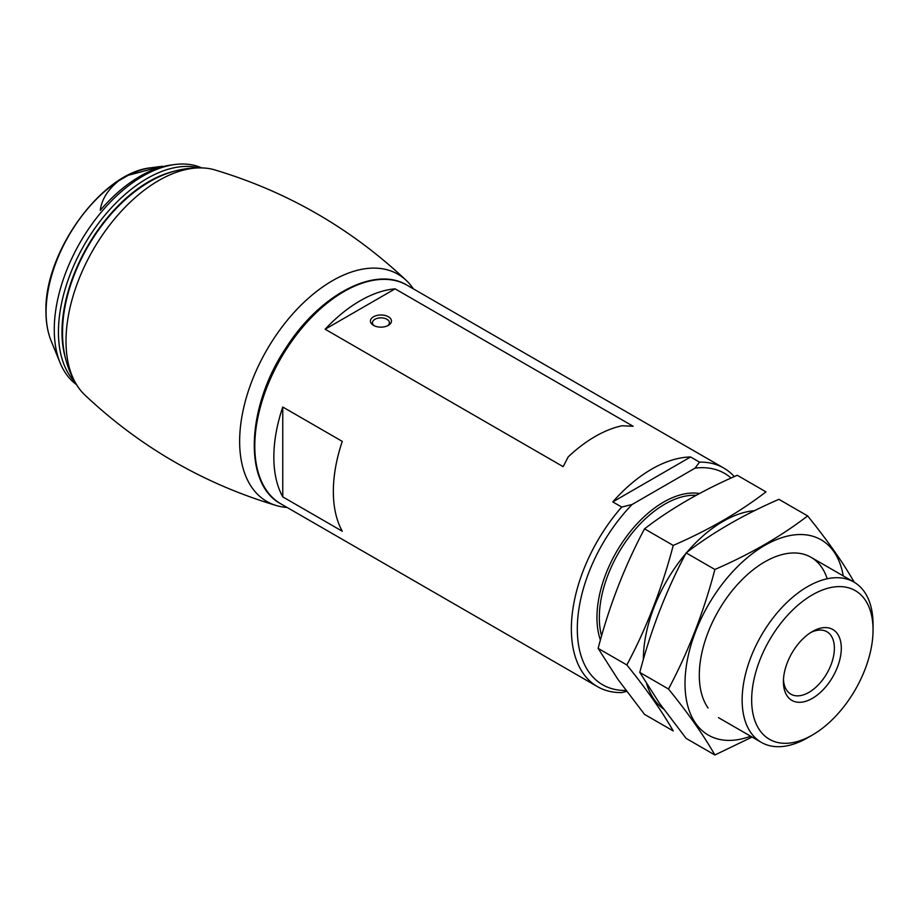 <?xml version="1.0" encoding="UTF-8"?>
<svg xmlns="http://www.w3.org/2000/svg" width="919" height="919" viewBox="0 0 919 919"><rect width="100%" height="100%" fill="white"/><g stroke="black" fill="none" stroke-linecap="round" stroke-linejoin="round"><path stroke-width="1.38" d="M626.655 691.41L621.715 692.57A126.225 72.877 -60 0 1 597.499 686.665A126.225 72.877 -60 0 1 621.715 507.058L612.789 501.9L690.594 456.973A126.225 72.877 120 0 0 612.789 501.9M625.942 690.445A122.02 70.453 -60 0 1 577.373 624.966A122.02 70.453 -60 0 1 632.111 504.485L695.086 468.127L699.52 462.131L690.594 456.973M699.52 462.131A126.225 72.877 -60 0 1 723.735 468.035A126.225 72.877 -60 0 1 734.281 476.616M342.27 531.239A126.225 72.877 -60 0 1 342.27 441.384L282.765 407.025A126.225 72.877 120 0 0 282.765 496.88L342.27 531.239M325.142 329.232L563.152 466.657L568.218 456.858A126.225 72.877 -60 0 1 622.117 425.75L633.122 426.255L395.101 288.842A126.225 72.877 120 0 0 325.142 329.232L395.101 288.842M695.086 468.127A122.02 70.453 -60 0 1 731.099 478.041M621.715 507.058L632.111 504.485M807.594 737.785L812.362 735.039A85.835 49.557 -60 0 1 751.662 699.991A85.835 49.557 -60 0 1 812.35 594.869A85.835 49.557 -60 0 1 873.05 629.917A85.835 49.557 -60 0 1 812.362 735.039A85.835 49.557 -60 0 1 812.35 735.039L807.594 737.785A92.566 53.44 -60 0 1 761.311 742.368A92.566 53.44 -60 0 1 761.311 635.489A92.566 53.44 -60 0 1 853.877 582.037A92.566 53.44 -60 0 1 873.05 624.415L873.05 629.917M812.35 698.371A40.93 23.63 -60 0 1 783.413 681.668A40.93 23.63 -60 0 1 812.35 631.537A40.93 23.63 -60 0 1 841.299 648.24A40.93 23.63 -60 0 1 812.35 698.371M282.765 407.025L282.765 496.88M810.569 632.628A36.048 20.804 -60 0 1 826.916 631.744A36.048 20.804 -60 0 1 832.442 660.623A36.048 20.804 -60 0 1 808.904 692.386A36.048 20.804 -60 0 1 790.88 694.167A36.048 20.804 -60 0 1 783.47 679.578M388.381 316.768A10.523 6.077 180 0 1 388.381 325.36A10.523 6.077 180 0 1 373.505 325.36A10.523 6.077 180 0 1 373.505 316.768A10.523 6.077 180 0 1 388.381 316.768M374.309 325.774A8.466 4.894 180 0 1 372.482 322.741A8.466 4.894 180 0 1 377.709 318.215A8.466 4.894 180 0 1 386.933 319.284A8.466 4.894 180 0 1 389.415 322.741A8.466 4.894 180 0 1 387.577 325.774M162.318 166.213L128.258 175.288A109.602 63.273 -60 0 1 151.244 167.74L160.285 166.511M76.461 384.601A125.386 72.394 -60 0 1 60.103 362.81L51.2 341.029A109.602 63.273 -60 0 1 46.088 312.046A109.602 63.273 -60 0 1 118.93 180.664C107.891 189.521 101.664 199.412 100.263 210.336A122.962 70.993 -60 0 1 170.98 165.052L174.564 164.558A125.386 72.394 -60 0 1 183.398 164.007A125.386 72.394 -60 0 1 201.606 167.844M60.103 362.81A125.386 72.394 -60 0 1 54.267 329.657A125.386 72.394 -60 0 1 174.564 164.558M118.93 180.664L128.258 175.288M62.561 331.736A122.078 70.476 -60 0 1 62.641 327.302A122.078 70.476 -60 0 1 145.076 184.524C164.248 172.186 184.328 166.707 205.316 168.097A131.176 75.737 -60 0 1 214.644 169.866C287.325 191.6 351.242 228.509 406.416 280.571A131.176 75.737 -60 0 1 412.608 287.773L413.343 288.83M287.119 507.472L285.832 507.357A131.176 75.737 -60 0 1 276.504 505.588C203.823 483.853 139.906 446.944 84.732 394.871A131.176 75.737 -60 0 1 78.54 387.68A131.176 75.737 -60 0 1 66.007 341.156A131.176 75.737 -60 0 1 112.474 221.513A131.176 75.737 -60 0 1 205.316 168.097M276.504 505.588A131.176 75.737 -60 0 1 239.641 441.396A131.176 75.737 -60 0 1 302.914 303.316A131.176 75.737 -60 0 1 406.416 280.571M644.506 714.362L617.982 679.451L598.131 648.377C609.205 606 624.667 566.161 644.506 528.839C671.042 508.46 701.955 490.608 737.268 475.284L765.986 491.872C739.45 512.251 708.538 530.102 673.225 545.427C662.151 587.804 646.689 627.643 626.85 664.965C646.494 689.204 661.956 711.203 673.225 730.938L644.506 714.362M754.625 510.654A112.761 65.1 120 0 0 686.792 552.411M685.792 553.583A112.761 65.1 120 0 0 643.357 659.509M646.746 684.023A112.761 65.1 120 0 0 654.041 699.325A112.761 65.1 120 0 0 663.633 709.089M626.85 664.965L598.131 648.377M673.225 545.427L644.506 528.839M714.879 754.993L686.16 738.405L659.635 703.494L639.785 672.421C650.859 630.055 666.309 590.205 686.16 552.893C712.696 532.503 743.609 514.651 778.921 499.339L807.64 515.915C781.104 536.305 750.191 554.157 714.879 569.47C703.805 611.847 688.342 651.697 668.504 689.009C688.147 713.247 703.609 735.246 714.879 754.993L752.098 737.049M843.228 575.891A112.761 65.1 120 0 0 737.371 566.805A112.761 65.1 120 0 0 695.694 723.379A112.761 65.1 120 0 0 750.662 736.222M854.015 581.899C843.137 562.715 827.674 540.717 807.64 515.915M827.203 578.775A92.566 53.44 120 0 0 764.746 561.888A92.566 53.44 120 0 0 699.302 675.258A92.566 53.44 120 0 0 708.067 707.986M668.504 689.009L639.785 672.421M714.879 569.47L686.16 552.893M597.499 686.665L280.938 503.899A126.225 72.877 -60 0 1 280.938 358.146A126.225 72.877 -60 0 1 407.163 285.269L723.735 468.035M600.417 640.038A94.255 54.416 -60 0 1 622.588 542.072A94.255 54.416 -60 0 1 699.52 493.503M601.577 635.902A92.566 53.44 -60 0 1 624.3 543.738A92.566 53.44 -60 0 1 696.177 495.307M65.433 357.973A122.859 70.935 -60 0 1 61.998 332.058A122.859 70.935 -60 0 1 173.036 171.589M74.818 381.902A125.386 72.394 -60 0 1 58.437 332.058A125.386 72.394 -60 0 1 106.432 213.369A125.386 72.394 -60 0 1 198.447 167.763M280.938 503.899C242.915 484.037 246.372 406.566 286.154 347.623C319.801 294.643 375.067 265.373 407.163 285.269M853.877 582.037L811.04 557.305M761.311 742.368L718.463 717.636M151.244 167.74C102.135 172.14 44.112 252.208 45.95 311.415C45.95 322.523 47.696 332.402 51.2 341.029M78.54 387.68C67.673 371.552 62.343 353.045 62.549 332.184L62.641 327.302"/></g></svg>
